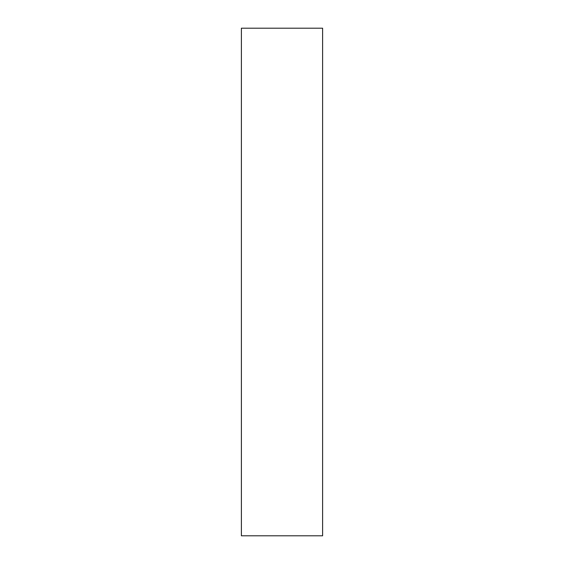 <?xml version="1.0" encoding="UTF-8"?>
<svg xmlns="http://www.w3.org/2000/svg" width="564" height="564" viewBox="0 0 564 564"><rect width="100%" height="100%" fill="white"/><g stroke="black" fill="none" stroke-linecap="round" stroke-linejoin="round"><path stroke-width="0.42" stroke-dasharray="2.82 2.11" d="M241.392 535.8L241.392 28.2L322.608 28.2L322.608 535.8L241.392 535.8"/><path stroke-width="0.85" d="M322.608 28.2L241.392 28.2L241.392 535.8L322.608 535.8L322.608 28.2"/></g></svg>
